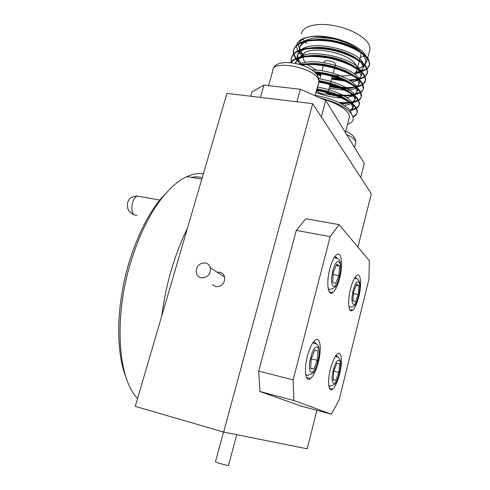<?xml version="1.0" encoding="UTF-8"?>
<svg xmlns="http://www.w3.org/2000/svg" width="490" height="490" viewBox="0 0 490 490"><rect width="100%" height="100%" fill="white"/><g stroke="black" fill="none" stroke-linecap="round" stroke-linejoin="round"><path stroke-width="0.73" d="M316.889 410.314L307.212 448.816L223.63 432.064L312.706 103.66L371.322 193.771L357.921 247.089M312.706 103.66L226.937 93.394L135.264 406.363L223.63 432.064M329.801 268.894C326.04 282.895 328.012 296.885 332.863 292.579C335.466 290.313 337.726 285.572 339.631 278.357C343.245 264.839 341.536 250.623 336.538 254.837C333.99 257.005 331.742 261.685 329.801 268.894M307.389 356.218C303.653 370.177 305.601 382.855 310.538 378.519C313.563 375.83 316.166 370.409 318.341 362.251C321.924 348.745 320.227 335.858 315.15 340.115C312.197 342.675 309.607 348.041 307.389 356.218M330.462 368.927C327.198 381.453 328.514 392.809 332.612 389.201C335.264 386.788 337.598 381.716 339.619 373.968C342.761 361.81 341.628 350.295 337.432 353.847C334.848 356.138 332.52 361.167 330.462 368.927M306.875 377.594L306.905 378.194M350.528 288.855C347.245 301.436 348.574 313.857 352.616 310.25C354.932 308.192 356.983 303.708 358.778 296.793C361.945 284.592 360.812 272.005 356.659 275.533C354.393 277.499 352.353 281.94 350.528 288.855M369.331 260.68L368.952 279.178L339.117 400.024L331.283 414.16L293.847 400.508L293.136 379.897L330.187 236.609L339.074 224.628L369.331 260.68M293.847 400.508L259.927 391.504L301.332 406.155L331.283 414.16M259.927 391.504L258.714 371.102L293.136 379.897M258.714 371.102L296.266 230.423L330.187 236.609M296.266 230.423L305.778 218.773L339.074 224.628M324.196 62.659L324.362 62.046C324.196 59.345 334.033 60.95 335.325 63.847L335.399 64.931M327.884 93.033C327.479 95.274 318.267 93.517 316.926 90.944L316.73 90.479M316.895 89.768L318.298 89.1M326.218 90.822L327.767 92.236M305.319 62.457L304.063 60.742L302.924 57.085M302.979 56.424C303.041 43.708 351.012 52.032 356.451 65.942L357.161 68.349M301.644 33.945C302.005 26.65 315.425 22.577 332.379 25.333C349.309 28.016 365.828 37.013 369.264 45.092L370.066 49.061L369.423 51.536M364.168 56.148L360.193 57.526M306.618 43.561L304.768 41.601M304.351 41.08L303.034 39.139M366.612 57.63L367.065 60.57L364.854 65.097M364.419 65.482L360.965 67.534L357.59 68.643M303.537 54.702L300.597 51.413M320.962 98.361C335.295 102.52 344.495 107.616 348.562 113.649L349.486 116.804L348.996 118.69M293.688 53.416L293.455 50.703C295.617 41.76 307.077 38.281 327.835 40.266C346.252 42.618 364.977 51.958 368.799 59.872L369.68 64.508L368.829 66.671L367.084 68.545M366.722 68.814L360.971 71.295M360.211 71.479L355.777 72.183M293.418 53.698L293.271 51.358C295.433 42.434 306.887 38.967 327.645 40.958C346.062 43.316 364.799 52.644 368.621 60.546L369.589 64.404L367.237 68.931M366.9 69.206L361.473 71.767M360.763 71.957L355.011 72.881M291.556 61.226L291.287 58.457C293.406 49.68 304.854 46.323 325.63 48.375C344.072 50.77 362.863 60.031 366.728 67.804L367.641 72.361L366.765 74.517L364.958 76.367M364.585 76.636L359.985 78.669M356.763 79.392L348.99 79.956M345.187 79.809L343.459 79.668M340.862 79.38L331.957 77.763M320.981 74.505L318.427 73.531M315.952 72.502L314.262 71.736M304.002 65.868L302.673 64.888M297.565 60.209L296.413 58.806M296.07 58.347L293.786 53.808M291.281 61.507L291.103 59.119C293.216 50.36 304.664 47.009 325.44 49.067C343.888 51.468 362.686 60.717 366.557 68.478L367.543 72.263L365.13 76.758M364.781 77.034L359.048 79.533L361.197 75.699L358.766 70.315M358.288 79.711L350.019 80.599M346.602 80.538L345.266 80.464M343.098 80.293L331.785 78.4M320.809 75.142L315.977 73.224M298.232 61.783L295.905 59.014M295.586 58.561L293.504 54.084M290.392 62.604C296.101 56.019 308.627 54.231 327.975 57.257C344.709 60.313 361.185 68.827 364.658 75.766L365.669 79.478L365.516 80.623L364.695 82.394L362.821 84.219M362.422 84.482L358.086 86.326M355.109 86.987C350.699 87.747 345.291 87.728 338.884 86.926M335.24 86.363L329.942 85.272M290.693 62.634C296.995 56.46 309.656 54.954 328.668 58.12C345.052 61.275 361.087 69.654 364.48 76.446L365.497 80.152L363.004 84.617M362.637 84.886L357.222 87.165M351.25 88.071L341.187 87.857M338.455 87.532L329.77 85.915M300.266 64.57C320.797 60.417 357.48 72.722 362.576 83.759L363.611 87.398C363.562 89.254 362.576 90.822 360.665 92.096M360.248 92.359L353.4 94.619C356.065 93.48 357.43 91.893 357.498 89.866L356.567 93.406L354.484 95.483M352.469 94.76C347.19 95.507 340.74 95.219 333.108 93.896M301.662 65.017C322.683 61.667 357.363 73.782 362.398 84.439L363.372 88.794L362.563 90.791L360.867 92.506M360.481 92.769L354.05 95.127M353.174 95.281C348.666 96.046 343.098 95.991 336.459 95.109M332.502 94.466L327.626 93.431M314.886 72.391C334.713 74.113 356.346 83.882 360.487 91.783L361.547 95.348C361.504 97.204 360.487 98.76 358.49 100.009M358.055 100.266L350.748 102.422M349.744 102.551L338.951 102.557M315.67 73.188C335.203 75.111 356.248 84.721 360.309 92.469L361.308 96.744L360.481 98.729L358.711 100.419M358.306 100.683L353.504 102.539M348.384 103.323L340.532 103.341M318.941 81.463C336.63 84.256 354.766 92.996 358.392 99.838L359.476 103.329C359.44 105.185 358.38 106.728 356.297 107.941M355.838 108.198L352.279 109.497M350.013 109.968L349.627 110.029M318.849 82.185C336.507 84.99 354.595 93.706 358.215 100.524L359.299 104.009L359.164 105.074L358.141 107.004L356.542 108.364M316.503 90.442C334.223 93.278 352.433 101.926 356.108 108.615L351.618 110.281M316.693 89.737C334.413 92.567 352.616 101.222 356.285 107.922L357.394 111.34C357.351 113.527 355.856 115.236 352.91 116.455M356.108 108.615L357.216 112.02C357.179 114.121 355.795 115.775 353.07 116.988M292.089 62.794L291.666 61.624M291.63 62.738L291.379 61.893M302.428 56.215L299.133 52.693M298.729 52.136C297.056 49.753 296.346 47.506 296.597 45.392M296.707 44.786C297.724 40.835 301.926 38.226 309.312 36.971C326.64 32.812 360.438 44.235 365.84 55.921M299.617 49.845L298.483 45.294L298.722 43.928M298.98 43.218C300.327 40.235 303.769 38.153 309.312 36.971C316.491 35.948 324.766 36.621 334.143 38.998C346.13 41.944 355.146 46.311 361.191 52.087M347.533 124.301C359.605 120.663 351.783 108.18 329.476 100.707L318.99 97.486M250.757 96.248L252.025 91.826L263.951 85.119L300.37 89.247L325.746 100.481L364.315 163.403L360.726 177.478M296.922 101.767L300.37 89.247M263.951 85.119L260.453 97.406M325.746 100.481L321.336 116.926M357.161 69.163C356.996 71.001 355.875 72.502 353.811 73.678M351.005 74.854C346.136 76.256 340.023 76.348 332.667 75.117M316.528 70.162L307.438 64.558M363.121 54.329L364.817 57.459C366.085 60.197 365.969 62.598 364.474 64.674M364.101 65.139L360.965 67.534M315.156 95.403C333.445 98.043 351.477 107.604 351.226 113.466M317.391 87.159C334.364 89.578 351.581 98.257 353.057 104.248M353.308 105.338L353.333 105.797C353.302 107.629 352.09 109.062 349.695 110.115M318.819 78.835C335.809 81.052 353.253 89.762 355.06 95.979M355.366 97.118L355.422 97.816C355.379 99.635 354.215 101.093 351.936 102.183M350.185 102.851L341.738 103.984M311.842 69.935C331.056 69.923 354.478 80.054 357.051 87.735M357.412 88.923L357.498 89.866M352.671 94.907L344.721 96.254M341.077 96.254L339.043 96.138M336.489 95.899L326.205 94M317.11 91.201L316.375 90.926M299.09 64.227C313.582 56.546 355.74 68.275 359.029 79.515M359.44 80.752L359.562 81.946C359.507 83.759 358.435 85.242 356.346 86.399M355.115 86.981C352.059 88.212 347.986 88.751 342.884 88.592M340.813 88.482L329.556 86.724M295.409 63.339L298.19 58.181M299.666 57.128C312.289 47.867 357.063 59.223 360.989 71.313M361.455 72.606L361.626 74.057C361.559 75.864 360.524 77.359 358.527 78.547M357.363 79.141L350.338 80.807M347.398 80.979L346.387 80.991M344.629 80.96L331.583 79.16M320.619 75.84L316.693 74.223M302.814 65.415L302.312 64.931M300.976 63.498L297.902 58.273M297.755 57.704L297.914 53.771L298.931 51.848L300.584 50.133M302.146 49.055C315.021 39.953 358.57 50.948 362.931 63.137M363.451 64.478L363.678 66.199C363.598 68.073 362.526 69.623 360.469 70.86M359.868 71.191L355.189 72.734M303.181 55.983L300.382 51.573M299.849 49.76L299.733 47.683L300.266 45.515L302.985 42.109M304.627 41.007C311.236 37.485 321.073 36.817 334.143 38.998M329.476 100.707C336.575 103.072 342.136 105.785 346.167 108.835M316.926 88.88C330.854 91.312 341.524 95.421 348.941 101.197M351.404 103.745L352.849 108.082L352.083 109.772L350.417 111.175M318.996 80.642C332.526 82.939 343.049 86.951 350.571 92.659M353.278 95.36L354.987 99.476L352.598 103.225M351.471 103.831L344.25 105.466M314.163 71.73C330.046 73.145 342.706 77.279 352.157 84.133M355.127 86.993L357.063 91.52M353.878 95.826L346.963 97.669M344.109 97.871L342.957 97.89M341.224 97.871C332.955 97.504 324.527 95.715 315.94 92.512M306.311 63.921C321.287 61.856 343.668 67.755 353.7 75.613M356.959 78.645L359.133 83.594L356.91 87.41M355.893 88.041C353.474 89.29 350.246 90.007 346.203 90.185M344.684 90.221L329.133 88.304M295.256 63.314C296.26 60.497 298.888 58.414 303.132 57.048M309.423 55.768C324.184 53.98 345.101 59.511 355.195 67.099M358.074 80.182L352.169 82.106M349.768 82.418L349.278 82.461M299.641 63.988L297.167 58.524M297.112 57.93L297.124 57.048C297.565 53.312 300.474 50.611 305.858 48.933M312.577 47.646C327.063 46.14 346.534 51.303 356.64 58.598M360.554 62.003C362.392 64.067 363.292 66.009 363.249 67.834L361.295 71.595M360.793 71.987L354.674 74.351M302.967 57.838L302.483 57.269M301.601 56.13L299.611 52.222M299.384 51.279L299.292 50.574M299.261 49.98L299.28 49.3C299.776 45.356 302.881 42.538 308.59 40.835M315.781 39.568C329.905 38.33 347.974 43.138 358.025 50.096M362.312 53.71L364.817 57.459M125.967 377.19C115.377 351.097 116.326 303.567 129.391 261.433C137.543 235.378 147.956 214.547 160.616 198.94L169.62 189.342M203.399 173.742C198.223 173.001 192.705 173.962 186.837 176.633C179.107 180.191 171.298 186.739 163.415 196.282C150.326 212.427 139.54 234.049 131.069 261.139C113.527 317.067 117.87 379.101 137.58 398.462M161.774 315.866C163.746 300.339 166.949 284.984 171.396 269.794C175.879 254.647 181.202 240.866 187.376 228.456M190.965 177.313L196.784 176.768L202.297 177.521M358.3 294.472L358.956 285.713L356.616 284.304L353.572 291.807L352.923 300.682L355.305 301.932L358.3 294.472L353.455 293.467M356.267 285.168L358.956 285.713M338.951 372.333L339.546 363.733L336.955 363.108L333.727 371.261L333.151 379.977L335.779 380.424L338.951 372.333L333.806 371.065M333.163 379.768L335.779 380.424M338.915 275.637L339.552 266.003L336.777 264.239L333.316 272.305L332.692 282.087L335.521 283.655L338.915 275.637L333.176 274.486M336.293 265.366L339.552 266.003M317.391 360.34L317.943 350.883L314.868 350.056L311.181 358.888L310.642 368.486L313.778 369.105L317.391 360.34L311.205 358.833M314.831 350.142L317.943 350.883M310.654 368.327L313.778 369.105M228.512 465.408L228.058 465.482C225.657 465.292 214.338 461.941 215.459 461.758L223.52 432.033M201.163 277.855C207.527 277.818 210.602 274.467 210.388 267.816C209.659 265.164 208.017 263.522 205.451 262.891C199.026 262.995 195.982 266.389 196.312 273.083C197.054 275.631 198.677 277.224 201.163 277.855M212.36 284.623L215.772 286.681C221.921 286.668 224.873 283.453 224.634 277.046C223.918 274.48 222.319 272.893 219.832 272.275L217.242 272.256M140.373 196.582L137.2 196.012C135.222 196.937 133.672 199.118 132.545 202.548C130.867 211.282 132.337 215.545 136.961 215.324M354.662 277.971L355.979 277.714L356.996 278.822M358.613 295.721C362.355 281.45 356.867 275.558 353.241 290.521C349.407 305.374 355.183 310.366 358.613 295.721M354.595 278.087C359.293 279.521 357.155 279.251 358.558 280.194C360.297 282.699 360.34 287.912 358.692 295.838C356.346 304.039 355.256 304.241 355.085 304.731C355.477 305.148 354.166 305.889 351.159 306.942L348.886 306.624M335.43 356.199C336.495 355.55 337.316 355.899 337.892 357.247M339.313 373.429C343.208 358.582 337.102 354.644 333.347 370.134C329.366 385.581 335.773 388.552 339.313 373.429M335.325 356.365C339.644 357.633 338.106 357.755 338.958 358.135C339.307 358.607 342.21 360.021 339.405 373.496C336.581 383.125 335.436 382.978 335.27 383.535C335.65 383.982 334.29 384.717 331.203 385.746L329.825 386.224L328.747 385.361M334.143 257.728L334.266 257.63C335.601 256.662 336.673 256.974 337.469 258.573M339.307 277.046C343.478 261.58 336.936 254.561 332.9 270.848C328.631 287.011 335.515 292.971 339.307 277.046M334.211 257.624L334.266 257.63C339.674 258.977 337.2 258.72 338.97 259.841C341.016 261.525 341.352 270.645 339.411 277.199C337.016 285.443 335.779 285.94 335.558 286.472C335.962 286.938 334.523 287.777 331.228 288.996C329.96 289.933 328.925 289.688 328.116 288.261M312.749 342.896L312.785 342.865C314.304 341.763 315.468 342.136 316.271 343.986M317.839 361.565C322.193 345.413 314.899 340.703 310.703 357.62C306.244 374.495 313.912 378.047 317.839 361.565M312.773 342.859L312.785 342.865C318.12 344.176 315.872 344.06 317.52 345.052C319.511 346.369 319.921 355.152 317.961 361.657C315.095 371.304 313.735 371.616 313.496 372.229C313.821 372.774 312.314 373.631 308.97 374.783C307.542 375.842 306.415 375.554 305.595 373.919M355.55 143.386L355.807 142.394L355.268 140.655C353.97 138.597 351.091 136.563 346.626 134.542M318.5 83.086L318.947 81.438L318.071 78.584C312.302 67.014 271.644 59.872 272.875 70.468L268.581 85.646M329.213 291.813L332.863 292.579M306.513 377.502L310.538 378.519M329.501 388.405L332.612 389.201M349.762 309.637L352.616 310.25M316.846 89.762L318.898 82.191M319.088 81.487L319.309 80.685M319.768 78.976L321.134 73.947M321.324 73.243L321.526 72.508M321.985 70.805L323.357 65.74M323.547 65.035L323.731 64.355M303.059 56.405L303.457 54.978M370.066 49.061L367.708 58.108M367.531 58.788L367.065 60.57M349.486 116.804L345.383 132.514M369.76 63.737L369.589 64.404M367.721 71.595L367.543 72.263M365.669 79.478L365.497 80.158M363.611 87.398L363.439 88.078M361.547 95.348L361.369 96.028M359.476 103.329L359.299 104.009M357.394 111.34L357.216 112.02M293.455 50.703L293.271 51.358M291.287 58.457L291.103 59.119M299.17 42.82L299.072 43.163M298.888 43.837L298.483 45.294M357.32 68.459L359.262 61.072M359.446 60.386L361.375 53.03M328.055 92.316L330.089 84.739M330.278 84.035L332.3 76.489M332.49 75.785L332.704 74.988M333.163 73.279L334.505 68.269M334.695 67.571L335.503 64.545M353.333 105.797L352.898 107.469M355.422 97.816L354.987 99.476M359.562 81.946L359.133 83.594M361.626 74.057L361.197 75.699M297.577 55.425L297.124 57.048M363.678 66.199L363.249 67.834M299.733 47.683L299.28 49.3M201.831 179.101L186.837 176.633M160.616 198.94L163.415 196.282M159.716 200.055L137.2 196.012C132.882 196.533 130.273 197.605 129.366 199.24L127.547 202.554M133.568 214.522C127.865 211.214 128.68 209.928 127.608 208.048L127.461 202.872M345.72 131.228C350.742 133.415 353.958 136.085 355.373 139.24L355.807 142.394L354.509 147.41M273.175 69.139C275.907 56.509 312.896 63.743 318.212 76.961L318.947 81.438L315.064 95.752M228.493 465.482L236.75 434.691M210.388 267.816L224.634 277.046"/></g></svg>
